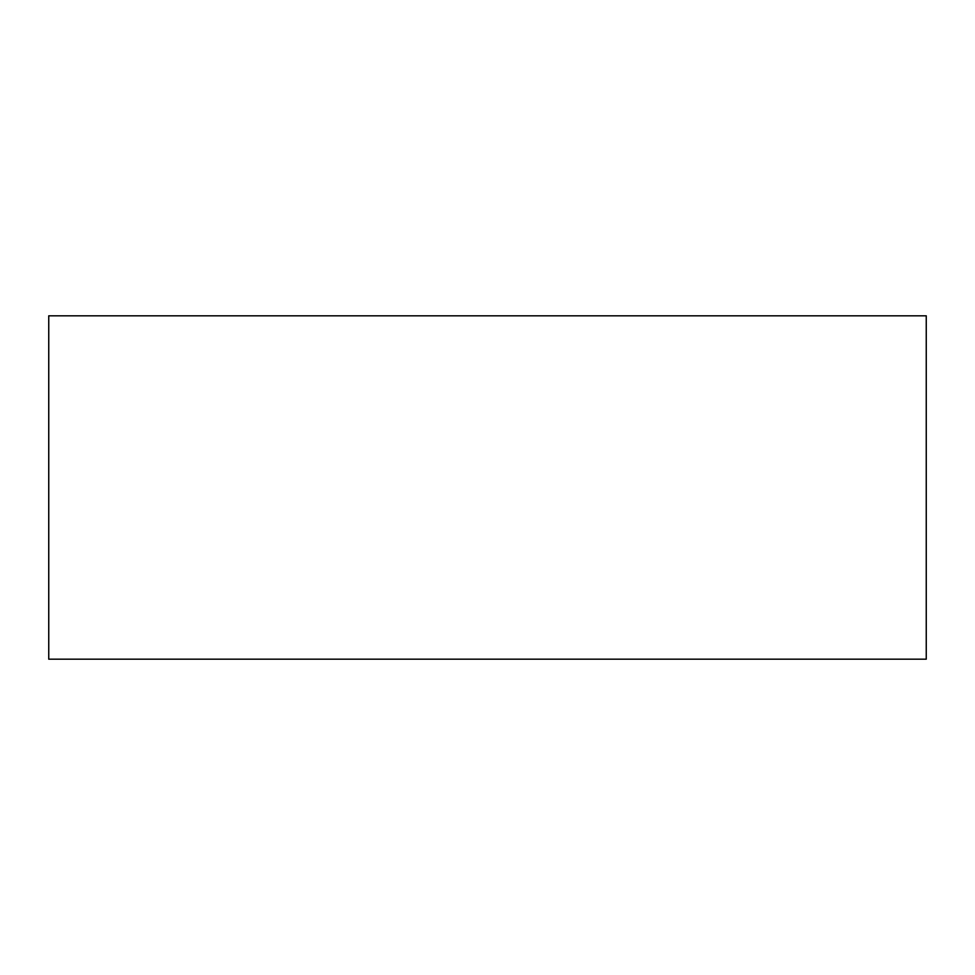 <?xml version="1.0" encoding="UTF-8"?>
<svg xmlns="http://www.w3.org/2000/svg" width="975" height="975" viewBox="0 0 975 975"><rect width="100%" height="100%" fill="white"/><g stroke="black" fill="none" stroke-linecap="round" stroke-linejoin="round"><path stroke-width="1.46" d="M48.75 659.185L926.25 659.185L926.25 315.815L48.75 315.815L48.75 659.185"/></g></svg>
